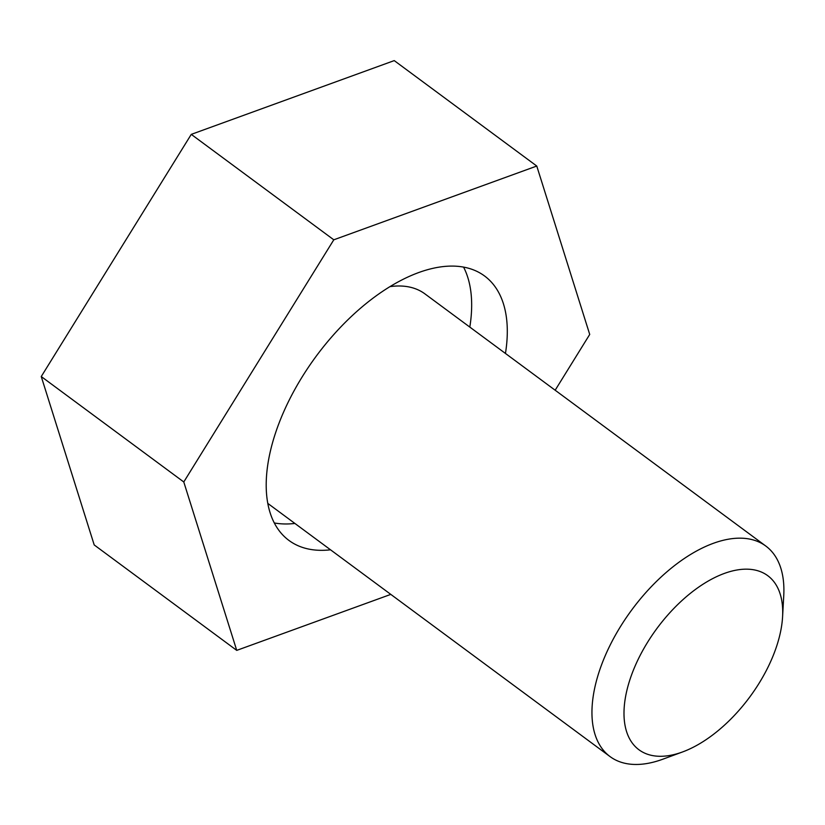 <?xml version="1.0" encoding="UTF-8"?>
<svg xmlns="http://www.w3.org/2000/svg" width="825" height="825" viewBox="0 0 825 825"><rect width="100%" height="100%" fill="white"/><g stroke="black" fill="none" stroke-linecap="round" stroke-linejoin="round"><path stroke-width="1.24" d="M663.135 759.093A130.948 69.774 -53.5 0 1 662.764 759.227A130.948 69.774 -53.5 0 1 662.393 759.361A130.948 69.774 -53.5 0 1 610.057 756.587A130.948 69.774 -53.5 0 1 609.149 647.14A130.948 69.774 -53.5 0 1 713.47 543.273A130.948 69.774 -53.5 0 1 765.806 546.047A130.948 69.774 -53.5 0 1 783.75 595.671L782.585 616.718A108.271 57.698 -53.5 0 1 682.543 751.957A108.271 57.698 -53.5 0 1 682.234 752.07A108.271 57.698 -53.5 0 1 626.856 690.525A108.271 57.698 -53.5 0 1 724.474 573.385A108.271 57.698 -53.5 0 1 782.585 616.718M610.057 756.587L269.156 504.405A130.948 69.774 -53.5 0 1 267.785 503.343M389.957 286.636A130.948 69.774 -53.5 0 1 424.906 293.865L765.806 546.047M330.526 549.811A164.464 87.636 -53.5 0 1 288.936 540.427A164.464 87.636 -53.5 0 1 270.548 450.44A164.464 87.636 -53.5 0 1 365.475 304.074A164.464 87.636 -53.5 0 1 484.564 275.983A164.464 87.636 -53.5 0 1 505.447 353.44M469.817 327.082A164.464 87.636 126.5 0 0 463.567 267.104M390.792 594.392L236.734 650.378L94.205 544.943L41.25 376.54L191.266 134.372L394.237 60.607L536.766 166.042L589.72 334.445L555.163 390.225M236.734 650.378L183.779 481.975L333.795 239.807L536.766 166.042M41.25 376.54L183.779 481.975M191.266 134.372L333.795 239.807M274.302 522.957A164.464 87.636 126.5 0 0 294.896 523.452M682.543 751.957L662.764 759.227"/></g></svg>
